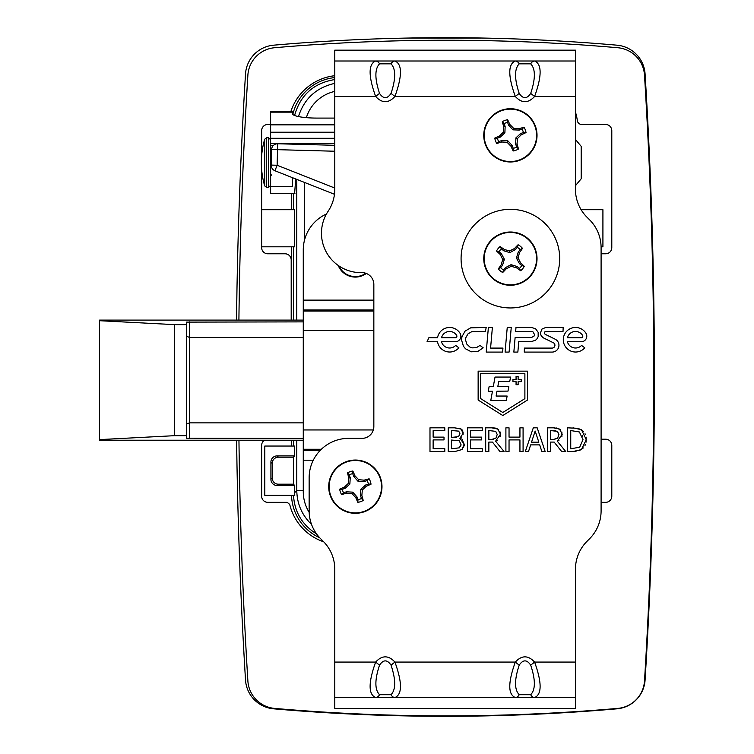 <?xml version="1.0" encoding="UTF-8"?>
<svg xmlns="http://www.w3.org/2000/svg" width="754" height="754" viewBox="0 0 754 754"><rect width="100%" height="100%" fill="white"/><g stroke="black" fill="none" stroke-linecap="round" stroke-linejoin="round"><path stroke-width="1.13" d="M338.961 265.964A17.955 17.955 0 0 0 365.765 273.259M236.963 289.932L236.52 320.092A4931.688 4931.688 0 0 1 245.512 73.996A30.82 30.82 0 0 1 273.598 45.183A1972.671 1972.671 0 0 1 617.008 45.183A30.82 30.82 0 0 1 645.085 73.996A4931.688 4931.688 0 0 1 645.085 680.004A30.82 30.82 0 0 1 617.008 708.817A1972.671 1972.671 0 0 1 273.598 708.817A30.82 30.82 0 0 1 245.512 680.004A4931.688 4931.688 0 0 1 236.605 440.223L236.963 464.115M272.213 478.045L270.912 479.337A6.173 6.164 135 0 0 277.076 485.501L278.367 484.2L293.4 484.2L293.4 457.207L278.367 457.207A6.173 6.164 -135 0 0 272.213 463.361L272.213 478.045A6.173 6.164 135 0 0 278.367 484.2M270.912 479.337L270.912 462.07L272.213 463.361M278.367 457.207L277.076 455.906A6.173 6.164 -135 0 0 270.912 462.07M293.4 484.2L294.701 485.501L277.076 485.501M277.076 455.906L294.701 455.906L293.4 457.207M601.089 246.803L602.917 246.803L602.917 209.716L581.127 209.716M294.701 485.501L294.701 492.616A46.418 46.362 135 0 0 294.776 495.359L264.805 495.359L264.805 446.048L294.701 446.048L294.701 455.906M316.586 533.945C302.279 525.048 294.578 512.183 293.494 495.359L291.525 495.359A48.388 48.331 135 0 0 319.743 537.781M294.701 246.803L261.647 246.803L261.647 209.716L294.701 209.716L294.701 246.803M295.653 143.467L295.672 144.24M295.719 178.962L294.597 193.637M637.347 698.6L635.179 700.805M653.633 289.951L653.633 464.134M635.17 53.195L637.337 55.391M409.177 38.03L481.42 38.03M253.259 55.391L255.427 53.195M255.427 700.805L253.259 698.609M481.325 715.97L409.102 715.97M303.268 490.524L296.784 490.524C297.029 503.861 301.949 515.161 311.543 524.426M334.785 83.364C316.369 87.53 304.267 98.595 298.471 116.559M294.588 115.475C300.375 94.985 313.768 83.006 334.785 79.556M292.316 112.157L292.316 111.328L270.62 111.328L270.62 112.157L292.316 112.157L292.316 113.6A24.656 4.486 -0 0 0 316.982 118.086L334.785 118.086M292.316 143.467L292.316 144.155M292.316 177.614L292.316 186.54L270.62 186.54L270.62 143.467L334.785 143.467L270.62 143.467L270.62 132.214L334.785 132.214M334.785 124.853L270.62 124.853L270.62 112.157M270.62 124.853L270.62 132.214M294.965 193.637L270.62 193.637L270.62 186.54M373.334 429.95L303.268 429.95L303.268 330.356L373.843 330.356M366.321 273.466A18.445 18.445 0 0 1 338.207 265.446M320.271 450.345L303.268 450.345L303.268 491.608A39.453 39.453 0 0 0 309.168 512.371M326.454 214.013A39.453 39.453 0 0 0 303.268 249.96L303.268 309.969L373.843 309.969M303.268 450.345L303.268 449.261L321.364 449.261M303.268 429.95L303.268 449.261M373.843 311.053L303.268 311.053L303.268 330.356M303.268 311.053L303.268 309.969M186.398 424.125L189.546 422.862L189.546 337.443L186.398 336.19M303.268 321.883L186.398 322.118L186.398 438.197L303.268 438.432M303.268 422.862L189.546 422.862L189.546 438.432M189.546 321.883L189.546 337.443L303.268 337.443M186.398 324.635L174.56 324.635L99.594 320.704L99.594 320.092L303.268 320.092M303.268 440.223L99.594 440.223L99.594 439.601L174.56 435.68L186.398 435.68M174.56 324.635L174.56 435.68M99.594 320.704L99.594 439.601M498.705 141.667L501.542 140.621L507.866 140.857L512.173 145.503L513.22 148.34A13.289 13.289 0 0 0 516.716 147.039L515.67 144.203L515.906 137.878L520.552 133.571L523.389 132.525A13.289 13.289 0 0 0 522.088 129.028L519.261 130.074L512.927 129.839L508.62 125.192L507.574 122.355A13.289 13.289 0 0 0 504.077 123.656L505.133 126.493L504.888 132.817L500.241 137.124L497.414 138.171A13.289 13.289 0 0 0 498.705 141.667L496.735 143.439A15.872 15.872 0 0 1 494.765 138.114A33.223 5.768 -20.3 0 1 499.516 135.937A33.28 5.778 -42.8 0 1 503.389 132.129A33.28 5.778 -87.8 0 1 503.757 126.71A33.223 5.768 -110.3 0 1 502.305 121.686A15.872 15.872 0 0 1 507.64 119.716A33.223 5.768 69.7 0 1 509.808 124.467A33.28 5.778 47.2 0 1 513.615 128.34A33.28 5.778 2.2 0 1 519.035 128.708A33.223 5.768 -20.3 0 1 524.058 127.256A15.872 15.872 0 0 1 526.028 132.581A33.223 5.768 159.7 0 1 521.278 134.759A33.28 5.778 137.2 0 1 517.414 138.566A33.28 5.778 92.2 0 1 517.037 143.986A33.223 5.768 69.7 0 1 518.488 149.009A15.872 15.872 0 0 1 513.163 150.979A33.223 5.768 -110.3 0 1 510.986 146.229A33.28 5.778 -132.8 0 1 507.178 142.355A33.28 5.778 -177.8 0 1 501.759 141.988A33.223 5.768 159.7 0 1 496.735 143.439M497.414 138.171L494.765 138.114M501.146 110.376A26.635 26.635 0 0 1 535.368 126.097A26.635 26.635 0 0 1 519.647 160.319A26.635 26.635 0 0 1 485.425 144.598A26.635 26.635 0 0 1 501.146 110.376M501.297 110.772A26.211 26.211 0 0 1 536.235 139.754A26.211 26.211 0 0 1 493.663 155.522A26.211 26.211 0 0 1 501.297 110.772M513.22 148.34L513.163 150.979M516.716 147.039L518.488 149.009M512.173 145.503L510.986 146.229M507.866 140.857L507.178 142.355M501.542 140.621L501.759 141.988M523.389 132.525L526.028 132.581M522.088 129.028L524.058 127.256M520.552 133.571L521.278 134.759M515.906 137.878L517.414 138.566M515.67 144.203L517.037 143.986M507.574 122.355L507.64 119.716M504.077 123.656L502.305 121.686M508.62 125.192L509.808 124.467M512.927 129.839L513.615 128.34M519.261 130.074L519.035 128.708M500.241 137.124L499.516 135.937M504.888 132.817L503.389 132.129M505.133 126.493L503.757 126.71M361.477 498.479L360.469 495.623L360.817 489.299L365.53 485.067L368.376 484.068A13.289 13.289 0 0 0 367.141 480.552L364.286 481.552L357.962 481.212L353.739 476.5L352.731 473.644A13.289 13.289 0 0 0 349.215 474.888L350.224 477.734L349.875 484.059L345.162 488.29L342.316 489.299A13.289 13.289 0 0 0 343.551 492.814L346.406 491.806L352.731 492.145L356.953 496.858L357.962 499.714A13.289 13.289 0 0 0 361.477 498.479L363.211 500.468A15.872 15.872 0 0 1 357.858 502.353A33.223 5.768 -109.4 0 1 355.756 497.574A33.28 5.778 -131.9 0 1 352.014 493.644A33.28 5.778 -176.9 0 1 346.604 493.182A33.223 5.768 160.6 0 1 341.562 494.549A15.872 15.872 0 0 1 339.668 489.195A33.223 5.768 -19.4 0 1 344.455 487.093A33.28 5.778 -41.9 0 1 348.386 483.352A33.28 5.778 -86.9 0 1 348.848 477.932A33.223 5.768 -109.4 0 1 347.481 472.89A15.872 15.872 0 0 1 352.834 471.005A33.223 5.768 70.6 0 1 354.936 475.793A33.28 5.778 48.1 0 1 358.678 479.723A33.28 5.778 3.1 0 1 364.088 480.175A33.223 5.768 -19.4 0 1 369.14 478.809A15.872 15.872 0 0 1 371.025 484.172A33.223 5.768 160.6 0 1 366.237 486.264A33.28 5.778 138.1 0 1 362.306 490.015A33.28 5.778 93.1 0 1 361.845 495.425A33.223 5.768 70.6 0 1 363.211 500.468M357.962 499.714L357.858 502.353M330.224 495.529A26.635 26.635 0 0 1 346.501 461.561A26.635 26.635 0 0 1 380.468 477.829A26.635 26.635 0 0 1 364.191 511.796A26.635 26.635 0 0 1 330.224 495.529M330.629 495.387A26.211 26.211 0 0 1 360.167 460.92A26.211 26.211 0 0 1 375.247 503.738A26.211 26.211 0 0 1 330.629 495.387M368.376 484.068L371.025 484.172M367.141 480.552L369.14 478.809M365.53 485.067L366.237 486.264M360.817 489.299L362.306 490.015M360.469 495.623L361.845 495.425M352.731 473.644L352.834 471.005M349.215 474.888L347.481 472.89M353.739 476.5L354.936 475.793M357.962 481.212L358.678 479.723M364.286 481.552L364.088 480.175M342.316 489.299L339.668 489.195M343.551 492.814L341.562 494.549M345.162 488.29L344.455 487.093M349.875 484.059L348.386 483.352M350.224 477.734L348.848 477.932M356.953 496.858L355.756 497.574M352.731 492.145L352.014 493.644M346.406 491.806L346.604 493.182M601.098 439.214L605.632 439.214A6.164 6.164 0 0 1 611.796 445.378L611.796 496.179A6.164 6.164 0 0 1 605.632 502.343L601.098 502.343M575.453 112.11A52.28 52.28 0 0 1 577.47 121.573A6.164 6.164 0 0 0 580.731 124.476L605.632 124.476A6.164 6.164 0 0 1 611.796 130.64L611.796 247.623A6.164 6.164 0 0 1 605.632 253.787L601.098 253.787M290.931 111.328A52.28 52.28 0 0 1 334.785 75.711M261.647 155.578L261.647 130.64A6.164 6.164 0 0 1 267.811 124.476L270.62 124.476M291.195 320.092L291.195 259.951A6.164 6.164 0 0 0 285.031 253.787L267.811 253.787A6.164 6.164 0 0 1 261.647 247.623L261.647 246.803M261.647 209.716L261.647 169.565M323.739 541.834A52.28 52.28 0 0 1 289.828 504.841A6.164 6.164 0 0 0 286.643 502.343L267.811 502.343A6.164 6.164 0 0 1 261.647 496.179L261.647 445.378A6.164 6.164 0 0 1 264.437 440.223M238.905 320.092A4930.208 4930.208 0 0 1 247.877 75.164A29.349 29.349 0 0 1 274.616 47.728A1971.192 1971.192 0 0 1 617.752 47.728A29.349 29.349 0 0 1 644.5 75.164A4930.208 4930.208 0 0 1 644.5 680.966A29.349 29.349 0 0 1 617.752 708.402A1971.192 1971.192 0 0 1 274.616 708.402A29.349 29.349 0 0 1 247.877 680.966A4930.208 4930.208 0 0 1 238.952 440.223M530.703 665.151L534.605 662.078C528.168 655.122 521.74 655.122 515.302 662.078L519.204 665.151C523.04 659.467 526.876 659.467 530.703 665.151C535.566 679.835 535.566 689.693 530.703 694.698A5.919 4.647 86.2 0 0 534.605 697.535L575.453 697.535L575.453 708.392L334.785 708.392L334.785 569.213A39.453 39.453 0 0 0 323.23 541.315L320.695 538.78A39.453 39.453 0 0 1 309.14 510.882L309.14 477.81A39.453 39.453 0 0 1 348.593 438.357L362.014 438.357A11.838 11.838 0 0 0 373.843 426.519L373.843 284.484A11.838 11.838 0 0 0 362.014 272.646L360.93 272.646A39.453 39.453 0 0 1 328.131 211.261A39.453 39.453 0 0 0 334.785 189.339L334.785 96.465L375.643 96.465C382.071 103.43 388.508 103.43 394.936 96.465C402.297 75.918 402.297 64.099 394.936 61.008L375.643 61.008A5.919 4.647 86.2 0 1 379.535 63.845L391.043 63.845A5.919 4.647 -86.2 0 1 394.936 61.008L515.302 61.008C507.951 64.099 507.951 75.918 515.302 96.465C521.721 103.43 528.158 103.43 534.605 96.465C541.956 75.918 541.956 64.099 534.605 61.008L515.302 61.008A5.919 4.647 -93.8 0 1 519.204 63.845L530.703 63.845A5.919 4.647 -86.2 0 1 534.605 61.008L575.453 61.008L575.453 50.16L334.785 50.16L334.785 96.465M530.703 694.698L519.204 694.698A5.919 4.647 93.8 0 1 515.302 697.535L394.936 697.535A5.919 4.647 -93.8 0 1 391.043 694.698L379.535 694.698C374.672 689.684 374.672 679.835 379.535 665.151C383.381 659.467 387.217 659.467 391.043 665.151L394.936 662.078C388.517 655.122 382.089 655.122 375.643 662.078C368.282 682.624 368.282 694.443 375.643 697.535L394.936 697.535C402.297 694.443 402.297 682.624 394.936 662.078L515.302 662.078C507.942 682.624 507.942 694.443 515.302 697.535L534.605 697.535C541.956 694.443 541.956 682.624 534.605 662.078L575.453 662.078L575.453 569.213A39.453 39.453 0 0 1 587.008 541.315L589.543 538.78A39.453 39.453 0 0 0 601.098 510.882L601.098 247.661A39.453 39.453 0 0 0 589.543 219.763L587.008 217.237A39.453 39.453 0 0 1 575.453 189.339L575.453 61.008M461.08 258.641A49.321 49.321 0 0 1 535.057 215.927A49.321 49.321 0 0 1 535.057 301.346A49.321 49.321 0 0 1 461.08 258.641M530.665 444.879L528.516 451.505L525.331 451.505L533.304 427.829L537.187 427.829L545.161 451.505L541.843 451.505L539.694 444.879L530.665 444.879M547.404 427.829L553.511 427.829L559.534 429.073L562.22 434.257L557.31 441.203L565.726 451.505L561.645 451.505L554.162 442.08L550.552 442.08L550.552 451.505L547.404 451.505L547.404 427.829M509.044 437.113L519.94 437.113L519.94 427.829L523.087 427.829L523.087 451.505L519.94 451.505L519.94 439.912L509.044 439.912L509.044 451.505L505.896 451.505L505.896 427.829L509.044 427.829L509.044 437.113M485.699 427.829L491.796 427.829L497.819 429.073L500.505 434.257L495.595 441.203L504.011 451.505L499.93 451.505L492.447 442.08L488.846 442.08L488.846 451.505L485.699 451.505L485.699 427.829M527.451 400.044L502.795 415.529L478.14 400.044L478.14 371.147L527.451 371.147L527.451 400.044M481.457 439.912L470.581 439.912L470.581 448.696L482.24 448.696L482.24 451.505L467.433 451.505L467.433 427.829L482.24 427.829L482.24 430.628L470.581 430.628L470.581 437.113L481.457 437.113L481.457 439.912M437.546 341.741L427.047 341.741L428.856 337.754L437.546 337.754A12.252 12.252 0 0 1 460.063 333.287A5.551 5.551 0 0 1 455.341 341.741L441.505 341.741A8.379 8.379 0 0 0 455.67 345.417L458.875 347.83A12.262 12.262 0 0 1 437.546 341.741M454.521 427.829L460.741 428.79L463.192 433.164L459.874 438.338L464.304 444.229L461.853 449.582L455.039 451.505L448.253 451.505L448.253 427.829L454.521 427.829L461.269 429.101M563.313 338.97A12.252 12.252 0 0 1 585.971 333.287A5.551 5.551 0 0 1 581.249 341.741L567.413 341.741A8.379 8.379 0 0 0 581.579 345.417L584.784 347.83A12.262 12.262 0 0 1 563.313 338.97M444.012 439.912L433.135 439.912L433.135 448.696L444.794 448.696L444.794 451.505L429.987 451.505L429.987 427.829L444.794 427.829L444.794 430.628L433.135 430.628L433.135 437.113L444.012 437.113L444.012 439.912M541.89 329.121L545.877 327.415L563.163 327.415L563.021 331.411L544.925 331.741L544.492 333.598L545.208 334.314L555.114 339.168A6.795 6.795 0 0 1 552.126 352.08L524.266 352.08L524.398 348.084L552.126 348.084A2.809 2.809 0 0 0 553.361 342.759L543.446 337.905L541.249 335.964L540.354 333.164L541.89 329.121M513.842 352.08L515.114 337.575L531.419 337.575L534.096 336.039L534.501 334.493L532.965 331.826L531.419 331.411L515.651 331.411L516 327.415L531.419 327.415L535.585 328.772L538.158 332.307L538.158 336.68L537.15 338.65L535.585 340.224L531.419 341.571L518.771 341.571L517.857 352.08L513.842 352.08M507.244 327.415L511.25 327.415L509.091 352.08L505.086 352.08L507.244 327.415M480.006 345.417L483.201 347.839L477.8 351.439L471.316 351.807L465.548 348.819L463.456 346.303L461.571 340.092L461.919 336.831L465.058 331.147L470.647 327.849L486.226 327.415L485.34 331.411L471.721 331.703L467.961 333.899L465.821 337.688L465.557 339.875L466.764 344.06L469.912 347.066L471.957 347.858L476.311 347.726L480.006 345.417M492.39 327.415L490.581 348.084L502.956 348.084L502.607 352.08L486.226 352.08L488.385 327.415L492.39 327.415M573.002 427.829L581.475 429.705L586.273 439.686L581.438 449.601L573.059 451.505L567.611 451.505L567.611 427.829L578.233 428.329M583.36 447.933L579.27 450.685M576.009 451.373L573.059 451.505M586.075 437.075L586.065 442.174M585.49 444.313L584.963 445.539M578.252 428.329L583.379 431.326M585.019 433.729L585.396 434.577M582.54 436.18L582.342 435.576M570.75 430.553L570.75 448.781L579.694 447.207L582.993 439.648L579.402 431.976L570.75 430.553M498.733 381.505L497.791 386.708L508.818 386.708L508.017 391.1L496.98 391.203L496.094 396.048L507.122 396.048L506.32 400.487L490.788 400.487L492.456 391.251L488.262 391.288L489.092 386.708L493.286 386.661L495.029 377.066L510.562 377.066L509.761 381.505L498.733 381.505M581.249 337.754A1.555 1.555 0 0 0 582.569 335.379A8.341 8.341 0 0 0 567.413 337.754L581.249 337.754M462.221 429.969L462.72 430.788M463.097 432.023L463.041 434.483M461.024 444.36L459.111 440.685L451.401 440.063L451.401 448.818L459.318 447.819L461.024 444.36M459.912 433.607L458.705 431.128L451.401 430.515L451.401 437.443L458.592 436.651L459.912 433.607M462.409 439.648L464.219 445.444M463.889 446.754L463.635 447.348M462.673 448.8L461.853 449.582M459.874 438.338L461.41 438.951M461.128 437.443L459.874 438.225M460.609 446.396L460.92 445.52M454.964 437.443L456.311 437.395M441.505 337.754L455.341 337.754A1.555 1.555 0 0 0 456.66 335.379A8.341 8.341 0 0 0 441.505 337.754M524.888 398.63L524.888 373.711L480.703 373.711L480.703 398.63L502.795 412.504L524.888 398.63M497.225 434.502L495.727 431.354L488.846 430.553L488.846 439.45L491.608 439.45L495.887 438.225L497.225 434.502M500.166 431.995L500.185 436.594M497.254 440.374L495.595 441.203M496.801 428.526L498.733 429.789M491.796 427.829L495.199 428.046M491.608 439.45L493.474 439.318M558.94 434.502L557.442 431.354L550.552 430.553L550.552 439.45L553.313 439.45L557.592 438.225L558.94 434.502M555.868 430.732L553.681 430.553M561.881 431.995L561.9 436.594M558.968 440.374L557.31 441.203M556.292 427.961L560.448 429.789M553.511 427.829L555.029 427.867M553.313 439.45L554.887 439.365M535.17 431.052L531.523 442.193L538.837 442.193L535.17 431.052M516.066 381.637L512.956 381.637L512.956 379.516L516.066 379.516L516.066 376.444L518.13 376.444L518.13 379.516L521.231 379.516L521.231 381.637L518.13 381.637L518.13 384.7L516.066 384.7L516.066 381.637M519.204 694.698C514.341 689.684 514.341 679.835 519.204 665.151M379.535 694.698A5.919 4.647 93.8 0 1 375.643 697.535L334.785 697.535M379.535 665.151L375.643 662.078L334.785 662.078M391.043 665.151C395.897 679.835 395.897 689.693 391.043 694.698M391.043 63.845C395.897 68.859 395.897 78.708 391.043 93.402L394.936 96.465L515.302 96.465L519.204 93.402C514.341 78.708 514.341 68.859 519.204 63.845M530.703 63.845C535.566 68.85 535.566 78.699 530.703 93.402L534.605 96.465L575.453 96.465M530.703 93.402C526.867 99.076 523.031 99.076 519.204 93.402M391.043 93.402C387.207 99.076 383.371 99.076 379.535 93.402L375.643 96.465C368.282 75.918 368.282 64.099 375.643 61.008L334.785 61.008M379.535 93.402C374.681 78.708 374.681 68.859 379.535 63.845M575.453 697.535L575.453 662.078M334.785 145.315L277.708 143.75A5.919 5.919 0 0 0 271.628 149.509L271.204 165.088A5.919 5.919 0 0 0 274.946 170.753L334.474 194.278M521.768 265.531L519.421 263.617L516.433 258.038L518.262 251.977L520.175 249.631A13.289 13.289 0 0 0 517.291 247.274L515.378 249.612L509.798 252.609L503.738 250.78L501.391 248.858A13.289 13.289 0 0 0 499.035 251.751L501.372 253.664L504.369 259.244L502.532 265.304L500.618 267.642A13.289 13.289 0 0 0 503.502 270.007L505.425 267.67L511.005 264.673L517.065 266.501L519.402 268.415A13.289 13.289 0 0 0 521.768 265.531L524.284 266.332A15.872 15.872 0 0 1 520.684 270.733A33.223 5.768 -140.7 0 1 516.415 267.727A33.28 5.778 -163.2 0 1 511.165 266.313A33.28 5.778 151.8 0 1 506.302 268.735A33.223 5.768 129.3 0 1 502.701 272.524A15.872 15.872 0 0 1 498.309 268.933A33.223 5.768 -50.7 0 1 501.306 264.654A33.28 5.778 -73.2 0 1 502.72 259.404A33.28 5.778 -118.2 0 1 500.298 254.55A33.223 5.768 -140.7 0 1 496.509 250.95A15.872 15.872 0 0 1 500.109 246.549A33.223 5.768 39.3 0 1 504.388 249.546A33.28 5.778 16.8 0 1 509.629 250.959A33.28 5.778 -28.2 0 1 514.492 248.537A33.223 5.768 -50.7 0 1 518.092 244.748A15.872 15.872 0 0 1 522.484 248.349A33.223 5.768 129.3 0 1 519.487 252.628A33.28 5.778 106.8 0 1 518.073 257.868A33.28 5.778 61.8 0 1 520.496 262.731A33.223 5.768 39.3 0 1 524.284 266.332M519.402 268.415L520.684 270.733M493.531 279.253A26.635 26.635 0 0 1 489.789 241.77A26.635 26.635 0 0 1 527.263 238.028A26.635 26.635 0 0 1 531.005 275.502A26.635 26.635 0 0 1 493.531 279.253M493.804 278.923A26.211 26.211 0 0 1 501.127 234.126A26.211 26.211 0 0 1 536.264 262.873A26.211 26.211 0 0 1 493.804 278.923M520.175 249.631L522.484 248.349M517.291 247.274L518.092 244.748M518.262 251.977L519.487 252.628M516.433 258.038L518.073 257.868M519.421 263.617L520.496 262.731M501.391 248.858L500.109 246.549M499.035 251.751L496.509 250.95M503.738 250.78L504.388 249.546M509.798 252.609L509.629 250.959M515.378 249.612L514.492 248.537M500.618 267.642L498.309 268.933M503.502 270.007L502.701 272.524M502.532 265.304L501.306 264.654M504.369 259.244L502.72 259.404M501.372 253.664L500.298 254.55M517.065 266.501L516.415 267.727M511.005 264.673L511.165 266.313M505.425 267.67L506.302 268.735M306.369 117.652A38.511 38.463 -135 0 1 334.785 91.404M304.673 239.518L304.673 182.496M304.673 144.495L304.673 143.467M291.496 246.803L291.496 320.092M291.496 440.223L291.496 446.048M291.496 193.637L291.496 209.716M334.785 77.577A48.388 48.331 -135 0 0 292.797 114.476M293.466 209.716L293.466 193.637M296.784 143.467L296.784 144.278M296.784 179.386L296.784 320.092M296.784 440.223L296.784 490.524L294.701 492.616M293.466 446.048L293.466 440.223M293.466 320.092L293.466 246.803M334.785 138.302L270.62 138.302M270.62 145.767L273.108 145.767M373.843 300.12L303.268 300.12M303.268 460.194L313.296 460.194M581.174 146.323L581.174 178.811L581.485 148.265L581.174 146.323L575.453 139.452M266.596 187.331L266.596 137.812L264.701 139.226L264.701 185.908L266.596 187.331L268.65 187.331L270.62 185.352M266.596 137.812L268.65 137.812L268.65 187.331M277.708 143.75L277.547 149.669L334.785 151.234M334.785 188.038L277.123 165.249L274.946 170.753M271.204 165.088L277.123 165.249L277.547 149.669L271.628 149.509M581.174 150.206L581.174 174.928M581.174 178.811L575.453 185.682M271.61 174.9L270.62 175.889M264.701 139.226A82.855 82.855 0 0 0 264.701 185.908M268.65 137.812L270.62 139.782"/></g></svg>
